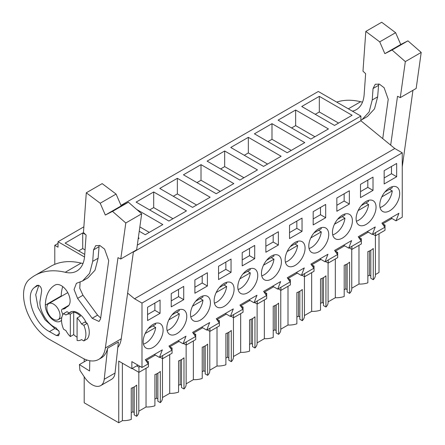 <?xml version="1.0" encoding="UTF-8"?>
<svg xmlns="http://www.w3.org/2000/svg" width="445" height="445" viewBox="0 0 445 445"><rect width="100%" height="100%" fill="white"/><g stroke="black" fill="none" stroke-linecap="round" stroke-linejoin="round"><path stroke-width="0.67" d="M379.007 233.759L379.007 272.49L375.408 274.571M121.001 205.379L318.297 91.475L360.884 116.062L360.884 120.745L394.793 148.513L134.535 298.773L127.632 293.122M390.938 217.894L396.005 220.82L402.247 217.216L402.247 152.819L394.793 148.513M358.976 245.323L358.976 284.055L351.75 288.226M347.156 263.952L347.156 291.959L349.598 293.372A15.414 8.9 0 0 0 351.75 288.838L351.75 249.339M344.191 289.767L345.804 288.838L347.156 289.617M328.087 301.888L335.319 297.716A15.414 8.9 0 0 0 344.191 296.492L344.191 265.27A15.414 8.9 180 0 0 349.598 262.149L349.598 293.372M323.493 277.613L323.493 305.62L325.94 307.028A15.414 8.9 0 0 0 328.087 302.494L328.087 263.001M320.528 303.423L322.141 302.494L323.493 303.279M304.43 315.55L311.661 311.372A15.414 8.9 0 0 0 320.528 310.154L320.528 278.932A15.414 8.9 180 0 0 325.94 275.805L325.94 307.028M299.835 291.269L299.835 319.276L302.277 320.689A15.414 8.9 0 0 0 304.43 316.156L304.43 276.656M296.871 317.085L298.484 316.156L299.835 316.935M280.767 329.205L287.998 325.034A15.414 8.9 0 0 0 296.871 323.81L296.871 292.588A15.414 8.9 180 0 0 302.277 289.467L302.277 320.689M276.173 304.931L276.173 332.938L278.62 334.351A15.414 8.9 0 0 0 280.767 329.817L280.767 290.318M273.213 330.746L274.821 329.817L276.173 330.596M257.11 342.867L264.341 338.695A15.414 8.9 0 0 0 273.213 337.471L273.213 306.249A15.414 8.9 180 0 0 278.62 303.128L278.62 334.351M252.515 318.592L252.515 346.599L254.957 348.007A15.414 8.9 0 0 0 257.11 343.473L257.11 303.98M249.55 344.408L251.164 343.473L252.515 344.258M233.453 356.528L240.678 352.357A15.414 8.9 0 0 0 249.55 351.133L249.55 319.911A15.414 8.9 180 0 0 254.957 316.784L254.957 348.007M228.852 332.254L228.852 360.255L231.3 361.668A15.414 8.9 0 0 0 233.453 357.135L233.453 317.635M225.893 358.064L227.501 357.135L228.852 357.914M209.79 370.19L217.021 366.012A15.414 8.9 0 0 0 225.893 364.789L225.893 333.566A15.414 8.9 180 0 0 231.3 330.446L231.3 361.668M205.195 345.91L205.195 373.917L207.637 375.33A15.414 8.9 0 0 0 209.79 370.796L209.79 331.297M202.23 371.725L203.843 370.796L205.195 371.575M186.132 383.846L193.358 379.674A15.414 8.9 0 0 0 202.23 378.45L202.23 347.228A15.414 8.9 180 0 0 207.637 344.107L207.637 375.33M181.532 359.571L181.532 387.578L183.98 388.991A15.414 8.9 0 0 0 186.132 384.458L186.132 344.958M178.573 385.387L180.181 384.458L181.532 385.236M162.47 397.507L169.701 393.336A15.414 8.9 0 0 0 178.573 392.112L178.573 360.889A15.414 8.9 180 0 0 183.98 357.763L183.98 388.991M157.875 373.233L157.875 401.24L160.322 402.647A15.414 8.9 0 0 0 162.47 398.114L162.47 358.614M154.91 399.043L156.523 398.114L157.875 398.898M138.812 411.169L146.038 406.991A15.414 8.9 0 0 0 154.91 405.773L154.91 374.545A15.414 8.9 180 0 0 160.322 371.425L160.322 402.647M134.218 386.889L134.218 414.896L136.66 416.309A15.414 8.9 0 0 0 138.812 411.775L138.812 372.276M131.253 412.704L132.86 411.775L134.218 412.554M137.933 365.134L131.848 368.649L118.748 361.084L118.748 422.75L122.381 420.653A15.414 8.9 0 0 0 131.253 419.429L131.253 388.207A15.414 8.9 180 0 0 136.66 385.086L136.66 416.309M118.748 422.75L84.194 402.797L84.194 376.743M370.813 250.29L370.813 278.297L373.26 279.71A15.414 8.9 0 0 0 375.408 275.177L375.408 235.678M367.848 276.106L369.461 275.177L370.813 275.956M358.976 284.055A15.414 8.9 0 0 0 367.848 282.831L367.848 251.609A15.414 8.9 180 0 0 373.26 248.488L373.26 279.71M58.039 243.437L54.785 245.317L54.785 264.347M83.871 226.822L58.039 241.73L58.039 247.197L54.785 245.317M58.039 241.73L84.533 257.026M360.884 116.062L137.299 245.145M319.31 96.354L301.738 106.5L334.523 125.429L352.095 115.283L319.31 96.354L319.31 111.962L315.255 114.304M177.355 178.311L159.777 188.458L192.563 207.387L210.14 197.241L177.355 178.311L177.355 193.925L173.294 196.262M201.012 164.65L233.797 183.579L216.22 193.725L183.435 174.802L201.012 164.65L201.012 180.264L196.957 182.606M139.246 231.244L145.242 234.71L162.82 224.558L136.765 209.517M153.692 191.973L186.477 210.902L168.905 221.048L136.114 202.119L153.692 191.973L153.692 207.581L149.637 209.923M271.99 123.671L254.418 133.817L287.203 152.746L304.775 142.6L271.99 123.671L271.99 139.285L267.935 141.627M295.652 110.01L278.075 120.161L310.86 139.09L328.438 128.939L295.652 110.01L295.652 125.624L291.597 127.965M224.675 150.994L257.46 169.918L239.883 180.069L207.097 161.14L224.675 150.994L224.675 166.602L220.614 168.944M248.332 137.333L230.755 147.479L263.54 166.408L281.118 156.262L248.332 137.333L248.332 152.941L244.277 155.283M138.195 238.776L139.157 238.22L138.339 237.747M84.739 254.412L65.137 243.098L82.714 232.952L82.714 248.56L78.659 250.902M85.685 234.665L82.714 232.952M360.884 120.745L133.372 252.098M402.247 152.819L141.988 303.078L134.535 298.773M396.005 220.82L398.931 213.277L381.899 223.112L384.83 227.273L372.348 234.482L375.274 226.939L358.242 236.768L361.168 240.934L348.685 248.143L351.611 240.595L334.579 250.429L337.51 254.596L331.269 258.2L325.028 261.799L327.954 254.256L310.922 264.091L313.847 268.257L301.365 275.461L304.297 267.918L287.264 277.752L290.19 281.913L277.708 289.122L280.634 281.574L263.601 291.408L266.527 295.575L260.286 299.179L254.045 302.778L256.976 295.235L239.944 305.07L242.87 309.236L230.388 316.44L233.314 308.897L216.281 318.731L219.207 322.892L206.725 330.101L209.656 322.558L192.624 332.387L195.55 336.553L183.067 343.762L185.993 336.214L168.961 346.049L171.887 350.215L165.651 353.82L159.41 357.418L162.336 349.876L145.304 359.71L148.23 363.877L141.988 367.475L141.988 303.078M396.667 176.726L396.667 163.454L384.163 170.674L384.163 183.946L396.667 176.726L391.472 173.728L384.163 177.944M289.523 225.315L289.523 238.587L302.033 231.367L302.033 218.095L289.523 225.315M171.225 293.617L171.225 306.883L183.729 299.663L183.729 286.396L171.225 293.617M325.69 217.705L313.185 224.925L313.185 211.659L325.69 204.433L325.69 217.705L320.495 214.707L313.185 218.923M195.683 301.198A14.101 8.144 120 0 0 193.414 320.756A14.101 8.144 120 0 0 205.245 315.889A14.101 8.144 120 0 0 207.515 296.331A14.101 8.144 120 0 0 195.683 301.198M373.01 190.388L373.01 177.116L360.506 184.336L360.506 197.608L373.01 190.388L367.815 187.384L360.506 191.606M370.863 220.269A14.101 8.144 120 0 0 373.132 200.712A14.101 8.144 120 0 0 361.301 205.579A14.101 8.144 120 0 0 359.032 225.137A14.101 8.144 120 0 0 370.863 220.269M290.324 246.558A14.101 8.144 120 0 0 288.049 266.116A14.101 8.144 120 0 0 299.88 261.248A14.101 8.144 120 0 0 302.149 241.691A14.101 8.144 120 0 0 290.324 246.558M252.56 288.566A14.101 8.144 120 0 0 254.835 269.014A14.101 8.144 120 0 0 243.003 273.881A14.101 8.144 120 0 0 240.734 293.439A14.101 8.144 120 0 0 252.56 288.566M266.661 260.219A14.101 8.144 120 0 0 264.391 279.777A14.101 8.144 120 0 0 276.223 274.91A14.101 8.144 120 0 0 278.492 255.352A14.101 8.144 120 0 0 266.661 260.219M278.37 245.023L265.865 252.243L265.865 238.976L278.37 231.756L278.37 245.023L273.174 242.024L265.865 246.246M254.712 258.684L254.712 245.417L242.202 252.638L242.202 265.904L254.712 258.684L249.517 255.686L242.202 259.908M194.888 279.955L207.392 272.735L207.392 286.007L194.888 293.227L194.888 279.955M231.05 272.346L231.05 259.073L218.545 266.294L218.545 279.566L231.05 272.346L225.854 269.347L218.545 273.564M228.902 302.227A14.101 8.144 120 0 0 231.172 282.67A14.101 8.144 120 0 0 219.34 287.542A14.101 8.144 120 0 0 217.071 307.095A14.101 8.144 120 0 0 228.902 302.227M336.843 197.997L349.353 190.777L349.353 204.044L336.843 211.264L336.843 197.997M172.02 314.86A14.101 8.144 120 0 0 169.751 334.418A14.101 8.144 120 0 0 181.582 329.55A14.101 8.144 120 0 0 183.852 309.993A14.101 8.144 120 0 0 172.02 314.86M313.981 232.902A14.101 8.144 120 0 0 311.711 252.454A14.101 8.144 120 0 0 323.543 247.587A14.101 8.144 120 0 0 325.812 228.035A14.101 8.144 120 0 0 313.981 232.902M160.072 313.325L147.568 320.545L147.568 307.272L160.072 300.052L160.072 313.325L154.877 310.326L147.568 314.543M148.363 328.521A14.101 8.144 120 0 0 146.094 348.073A14.101 8.144 120 0 0 157.925 343.206A14.101 8.144 120 0 0 160.194 323.654A14.101 8.144 120 0 0 148.363 328.521M384.958 191.923A14.101 8.144 120 0 0 382.689 211.475A14.101 8.144 120 0 0 394.52 206.608A14.101 8.144 120 0 0 396.79 187.056A14.101 8.144 120 0 0 384.958 191.923M347.2 233.931A14.101 8.144 120 0 0 349.47 214.373A14.101 8.144 120 0 0 337.644 219.24A14.101 8.144 120 0 0 335.369 238.798A14.101 8.144 120 0 0 347.2 233.931M170.852 348.741L172.07 348.034L172.07 353.23L162.609 358.698L162.609 355.572M169.873 347.345L169.873 346.694L179.012 341.421M194.515 335.079L195.728 334.379L195.728 339.574L186.266 345.036L186.266 341.916M193.536 333.689L193.536 333.032L202.67 327.759M218.172 321.418L219.391 320.717L219.391 325.912L209.929 331.375L209.929 328.254M217.193 320.027L217.193 319.377L226.333 314.098M241.83 307.762L243.048 307.056L243.048 312.251L233.586 317.719L233.586 314.593M240.851 306.366L240.851 305.715L249.99 300.436M265.493 294.101L266.711 293.394L266.711 298.595L257.243 304.057L257.243 300.931M264.514 292.704L264.514 292.053L273.653 286.78M289.15 280.439L290.368 279.738L290.368 284.934L280.906 290.396L280.906 287.275M288.171 279.048L288.171 278.398L297.31 273.119M312.813 266.778L314.031 266.077L314.031 271.272L304.564 276.734L304.564 273.614M311.834 265.387L311.834 264.736L320.973 259.457M336.47 253.122L337.688 252.415L337.688 257.611L328.226 263.078L328.226 259.952M335.491 251.725L335.491 251.075L344.63 245.801M360.133 239.46L361.351 238.759L361.351 243.955L351.884 249.417L351.884 246.296M359.154 238.069L359.154 237.413L368.293 232.14M383.79 225.799L385.008 225.098L385.008 230.293L375.547 235.755L375.547 232.635M382.811 224.408L382.811 223.757L391.95 218.478M131.848 368.649L131.848 361.624L141.988 367.475M147.195 362.397L148.413 361.696L148.413 366.891L138.946 372.354L138.946 367.158L140.192 366.441M146.216 361.006L146.216 360.355L155.349 355.077M369.461 275.177L369.461 250.974M338.578 123.087L319.31 111.962M367.275 231.556L372.348 234.482M391.472 173.728L391.472 166.458M375.547 235.755L372.843 234.198M385.008 225.098L382.811 223.829M122.381 420.653L122.381 363.181M84.194 361.813L84.194 358.92M67.824 292.732A9.323 5.379 -120 0 0 67.023 293.055L48.772 303.596A9.323 5.379 -120 0 0 47.342 311.061A9.323 5.379 -120 0 0 53.433 319.276A9.323 5.379 -120 0 0 58.095 319.738A9.323 5.379 -120 0 0 59.524 312.268A9.323 5.379 -120 0 0 53.433 304.057A9.323 5.379 -120 0 0 48.772 303.596M132.86 411.775L132.86 387.573M146.038 406.991L146.038 368.26M77.091 340.475A14.579 8.416 -120 0 0 81.001 339.902A14.579 8.416 -120 0 0 81.496 339.579L83.832 340.926A17.21 9.935 -120 0 0 83.832 325.312L81.496 323.966A14.579 8.416 -120 0 0 77.091 317.98L77.091 340.475M77.091 317.98L80.473 316.033A14.579 8.416 -120 0 0 73.714 312.129L73.714 334.618A14.579 8.416 -120 0 0 77.091 337.232M73.714 334.618L70.332 336.57A14.579 8.416 -120 0 1 65.932 330.591L63.596 329.244A17.21 9.935 -120 0 1 63.596 313.63L65.932 314.977A14.579 8.416 -120 0 1 66.422 314.654A14.579 8.416 -120 0 1 70.332 314.081L70.332 336.57M73.714 312.129L70.332 314.081M83.832 340.926L87.209 338.973A17.21 9.935 -120 0 0 87.209 323.359L84.878 322.013L81.496 323.966M138.946 367.158L136.687 365.857M138.946 372.354L132.187 368.454M148.413 361.696L146.216 360.428M154.337 354.493L159.41 357.418M154.877 310.326L154.877 303.056M85.056 249.912L82.714 248.56M69.275 313.007L66.978 311.678L63.596 313.63M87.209 323.359L83.832 325.312M343.618 245.212L348.685 248.143M367.815 187.384L367.815 180.114M351.884 249.417L349.18 247.854M361.351 238.759L359.154 237.491M335.319 297.716L335.319 258.979M314.915 136.749L295.652 125.624M345.804 288.838L345.804 264.636M319.955 258.873L325.028 261.799M349.353 204.044L344.152 201.045L336.843 205.267M344.152 201.045L344.152 193.775M328.226 263.078L325.523 261.515M337.688 252.415L335.491 251.147M311.661 311.372L311.661 272.64M291.258 150.404L271.99 139.285M322.141 302.494L322.141 278.297M296.298 272.535L301.365 275.461M320.495 214.707L320.495 207.437M304.564 276.734L301.86 275.177M314.031 266.077L311.834 264.808M287.998 325.034L287.998 286.302M267.595 164.066L248.332 152.941M298.484 316.156L298.484 291.953M272.635 286.196L277.708 289.122M302.033 231.367L296.837 228.363L289.523 232.585M296.837 228.363L296.837 221.093M280.906 290.396L278.203 288.833M290.368 279.738L288.171 278.47M264.341 338.695L264.341 299.963M243.938 177.727L224.675 166.602M274.821 329.817L274.821 305.615M248.978 299.852L254.045 302.778M273.174 242.024L273.174 234.754M257.243 304.057L254.54 302.494M266.711 293.394L264.514 292.126M240.678 352.357L240.678 313.619M220.281 191.383L201.012 180.264M251.164 343.473L251.164 319.276M225.315 313.514L230.388 316.44M249.517 255.686L249.517 248.416M233.586 317.719L230.883 316.156M243.048 307.056L240.851 305.787M217.021 366.012L217.021 327.281M196.618 205.045L177.355 193.925M227.501 357.135L227.501 332.932M201.657 327.175L206.725 330.101M225.854 269.347L225.854 262.077M209.929 331.375L207.22 329.817M219.391 320.717L217.193 319.449M193.358 379.674L193.358 340.942M172.96 218.706L153.692 207.581M203.843 370.796L203.843 346.594M178 340.831L183.067 343.762M207.392 286.007L202.197 283.003L194.888 287.225M202.197 283.003L202.197 275.733M186.266 345.036L183.562 343.473M195.728 334.379L193.536 333.105M169.701 393.336L169.701 354.598M149.297 232.368L139.852 226.911M180.181 384.458L180.181 360.255M183.729 299.663L178.534 296.665L171.225 300.887M178.534 296.665L178.534 289.395M162.609 358.698L159.905 357.135M172.07 348.034L169.873 346.766M156.523 398.114L156.523 373.917M380.047 207.548A14.101 8.144 120 0 0 392.251 190.866L389.547 189.309M384.908 191.984L392.251 187.745A14.101 8.144 120 0 0 392.067 186.728M381.788 196.907L392.251 190.866M356.384 221.21A14.101 8.144 120 0 0 368.594 204.528L365.89 202.965M361.245 205.646L368.594 201.407A14.101 8.144 120 0 0 368.41 200.384M358.13 210.568L368.594 204.528M332.726 234.871A14.101 8.144 120 0 0 344.931 218.189L342.227 216.626M337.588 219.307L344.931 215.069A14.101 8.144 120 0 0 344.747 214.045M334.468 224.23L344.931 218.189M309.064 248.527A14.101 8.144 120 0 0 321.273 231.851L318.57 230.288M313.925 232.969L321.273 228.724A14.101 8.144 120 0 0 321.09 227.707M310.81 237.886L321.273 231.851M285.406 262.188A14.101 8.144 120 0 0 297.61 245.507L294.907 243.949M290.268 246.625L297.61 242.386A14.101 8.144 120 0 0 297.427 241.368M287.153 251.547L297.61 245.507M261.749 275.85A14.101 8.144 120 0 0 273.953 259.168L271.25 257.605M266.605 260.286L273.953 256.047A14.101 8.144 120 0 0 273.77 255.024M263.49 265.209L273.953 259.168M238.086 289.511A14.101 8.144 120 0 0 250.29 272.829L247.587 271.266M242.948 273.948L250.29 269.703A14.101 8.144 120 0 0 250.107 268.685M239.833 278.865L250.29 272.829M214.429 303.167A14.101 8.144 120 0 0 226.633 286.485L223.93 284.928M219.285 287.603L226.633 283.365A14.101 8.144 120 0 0 226.449 282.347M216.17 292.526L226.633 286.485M190.766 316.829A14.101 8.144 120 0 0 202.97 300.147L200.267 298.584M195.628 301.265L202.97 297.026A14.101 8.144 120 0 0 202.792 296.003M192.513 306.188L202.97 300.147M167.109 330.49A14.101 8.144 120 0 0 179.313 313.808L176.609 312.245M171.97 314.926L179.313 310.682A14.101 8.144 120 0 0 179.129 309.664M168.85 319.849L179.313 313.808M143.446 344.146A14.101 8.144 120 0 0 155.655 327.464L152.946 325.907M148.307 328.588L155.655 324.344A14.101 8.144 120 0 0 155.472 323.326M145.192 333.505L155.655 327.464M336.681 102.089A100.381 57.956 60 0 1 360.639 101.721A38.242 22.078 60 0 0 362.53 102.094M390.682 145.148L397.513 96.287L400.283 97.622L416.17 88.449L421.209 52.427L407.932 40.845L400.739 44.489L395.611 32.685L381.693 22.25L365.807 31.423L362.986 71.178L365.634 73.686L364.149 94.568A38.242 22.078 60 0 1 356.317 109.67A38.242 22.078 60 0 1 352.384 111.155M412.954 90.307L402.247 166.853M395.611 32.685L379.724 41.858L365.807 31.423M400.739 44.489L384.853 53.661L379.724 41.858M384.853 53.661L392.045 50.018L407.932 40.845M421.209 52.427L405.323 61.599L392.045 50.018M400.283 97.622L405.323 61.599M382.728 138.634L388.229 99.279L384.113 87.71L379.457 84.194L375.269 84.25L373.049 88.516L372.237 99.969L369.116 111.979L362.052 119.605L360.884 120.217M378.695 83.944L377.644 96.849L374.523 108.858L367.459 116.484L362.052 119.605M133.428 251.686L121.246 338.812A33.458 19.319 60 0 1 117.814 347.445M34.877 275.494A100.381 57.956 60 0 1 65.231 272.279A38.242 22.078 60 0 0 76.79 271.05A38.242 22.078 60 0 0 84.628 255.947L86.108 235.066L83.46 232.563L86.285 192.802L102.166 183.629L116.084 194.07L121.212 205.868L128.405 202.225L141.682 213.811L136.648 249.829L120.762 259.001L117.992 257.666L105.359 347.984A33.458 19.319 60 0 1 98.69 359.41A33.458 19.319 60 0 1 82.23 357.908L49.529 339.468A36.329 20.976 60 0 1 25.944 308.702A36.329 20.976 60 0 1 29.776 279.037L31.295 277.88A100.381 57.956 60 0 1 34.877 275.494L50.763 266.321A100.381 57.956 60 0 1 81.112 263.106A38.242 22.078 60 0 0 83.004 263.473M61.221 296.409A12.427 7.176 60 0 1 61.221 295.97A45.891 26.494 60 0 1 62.723 286.591M107.59 348.235L104.225 379.296L115.038 373.055L118.403 341.988L107.59 348.235A33.458 19.319 60 0 1 101.221 357.947L98.69 359.41M116.084 194.07L100.197 203.237L86.285 192.802M121.212 205.868L105.326 215.041L100.197 203.237M105.326 215.041L112.518 211.397L128.405 202.225M141.682 213.811L125.802 222.984L112.518 211.397M120.762 259.001L125.802 222.984M69.242 312.985A14.819 8.555 60 0 1 70.36 312.106A14.819 8.555 60 0 1 77.769 312.841A14.819 8.555 60 0 1 86.302 322.836M62.773 314.81A6.692 3.866 60 0 0 61.927 312.201A2.87 1.658 60 0 1 62.111 309.236A2.87 1.658 60 0 1 62.634 309.103A12.427 7.176 60 0 0 64.914 308.524A12.427 7.176 60 0 0 65.782 307.851A21.032 12.143 60 0 1 67.256 306.722A21.032 12.143 60 0 1 67.434 306.622L67.64 306.505M61.544 320.216A12.427 7.176 60 0 1 60.336 321.262A12.427 7.176 60 0 1 50.641 317.813A12.427 7.176 60 0 1 45.334 305.142A45.891 26.494 60 0 1 54.83 285.195A45.891 26.494 60 0 1 55.213 284.984A12.427 7.176 60 0 1 67.59 292.304A12.427 7.176 60 0 1 67.534 306.566A12.427 7.176 60 0 1 67.434 306.622M92.176 318.27L99.04 321.485L100.564 318.87L108.708 260.659L104.586 249.094L99.936 245.573L95.742 245.629L93.528 249.895L92.716 261.354L89.595 273.358L82.525 280.984L76.401 283.326L74.065 289.484L77.575 298.373L92.176 318.27L97.583 315.143L100.687 318.019M49.451 331.614L56.409 335.541L58.662 335.747L59.285 331.798L55.953 327.815C47.637 324.577 39.421 311.255 39.933 301.844L41.641 291.024C41.48 287.136 39.944 285.251 37.041 285.362L34.282 287.603C24.341 295.202 34.243 323.932 49.451 331.614L54.863 328.493L58.818 330.724M80.089 282.141L79.761 288.271L82.981 295.252L97.583 315.143M99.174 245.323L98.123 258.228L95.002 270.237L87.932 277.864L82.525 280.984M38.837 285.362L35.728 294.69L38.036 307.4L45.079 319.855L54.863 328.493M115.038 373.055A17.21 9.935 60 0 1 111.556 379.335L100.742 385.581A17.21 9.935 60 0 1 84.522 377.243L79.916 370.312L79.399 364.583L89.551 370.98L89.807 360.739M104.225 379.296A17.21 9.935 60 0 1 100.742 385.581M87.17 360.094L79.399 364.583M348.346 108.819L360.639 101.721M372.237 99.969L377.644 96.849M378.461 85.396L373.049 88.516M105.359 347.984L121.246 338.812M65.231 272.279L81.112 263.106M62.634 309.103L68.658 305.626M45.334 305.142L61.221 295.97M82.981 295.252L77.575 298.373M92.716 261.354L98.123 258.228M98.935 246.775L93.528 249.895M34.282 287.603L38.437 285.206M56.409 335.541L59.613 333.689M81.535 339.596L81.001 339.902M71.801 311.545L66.422 314.654M61.788 317.608L58.095 319.738M67.256 306.722L67.701 306.466M62.111 309.236L68.897 305.32"/></g></svg>
